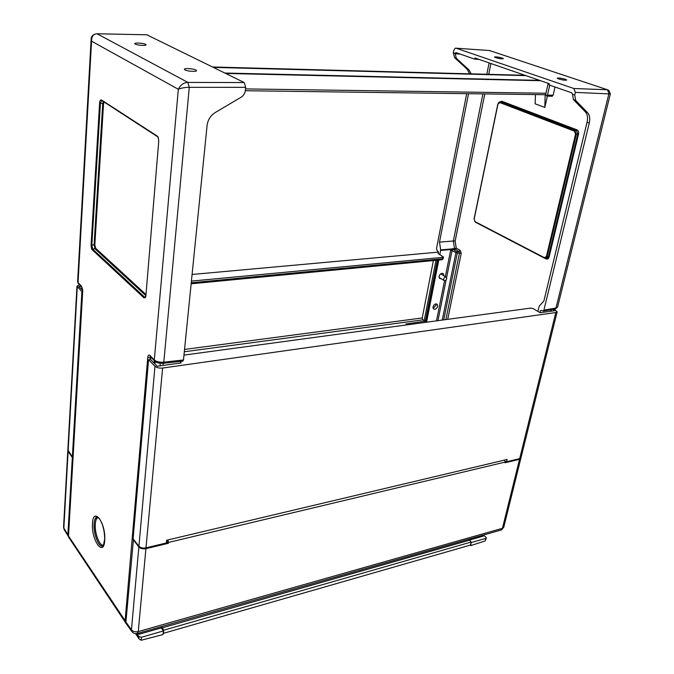 <?xml version="1.0" encoding="UTF-8"?>
<svg xmlns="http://www.w3.org/2000/svg" width="674" height="674" viewBox="0 0 674 674"><rect width="100%" height="100%" fill="white"/><g stroke="black" fill="none" stroke-linecap="round" stroke-linejoin="round"><path stroke-width="1.01" d="M555.005 86.997L553.143 95.219L551.745 96.256M547.381 96.096L544.836 107.419L535.156 103.83L535.417 94.587M446.609 277.536L452.01 250.677L457.284 253.154L456.846 251.849L459.045 251.621L460.232 250.349L461.235 253.289L447.713 319.341M544.98 258.336L546.1 258.926C547.558 259.456 548.56 258.833 549.108 257.03L578.528 134.151C578.865 131.986 578.317 130.545 576.877 129.821L501.717 101.193L499.636 101.976M546.1 258.926L548.4 256.861L577.778 134L576.396 130.394L501.279 101.723L499.847 101.968M545.889 258.445L475.086 221.67L474.176 219.058L497.968 104.15L499.813 102.574L574.475 131.186L575.571 134.067L546.412 256.457L544.407 257.721M549.108 257.03L547.128 256.617L545.561 258.361L544.474 258.125L475.246 222.1M501.717 101.193L499.813 102.574M576.877 129.821L574.947 130.613L576.329 134.219L547.128 256.617L546.412 256.457M578.528 134.151L575.571 134.067M475.313 222.134L474.058 218.932L497.926 104.133M497.968 104.15L498.937 102.263L500.26 102.052L574.947 130.613L574.475 131.186M466.678 93.669L436.491 248.672L437.148 250.627L438.496 251.924L438.117 253.854M435.968 303.89L436.044 305.305L433.096 308.296M541.239 310.377L543.278 311.051L543.901 310.133L589.245 123.072L587.054 122.264L543.91 300.924L539.234 306.164L537.869 311.388M540.447 310.512L539.941 312.61M426.566 322.214L438.782 260.038M439.81 254.806L440.678 249.894L439.507 242.126L468.514 93.694M437.687 306.35C436.592 309.012 435.16 309.838 433.382 308.818L433.011 306.889C434.107 304.218 435.539 303.393 437.316 304.412L437.687 306.35M441.251 278.8L439.473 278.354L439.069 276.315C440.147 273.627 441.58 272.793 443.366 273.812L443.795 275.725M486.299 538.012L485.213 540.919L470.747 545.611L471.134 542.174M470.199 545.131L470.747 545.611M483.764 535.392L485.954 537.237L486.308 537.962L485.819 538.374L471.48 542.477M483.881 534.912L483.191 536.15L469.121 540.144M468.952 539.866L469.129 539.107M474.749 59.144L474.968 58.006L549.293 83.711L549.024 84.924L571.662 92.785L572.462 94.217L574.728 95.009L575.343 92.38L573.852 88.513L456.02 48.183L455.245 48.166L453.762 50.373L453.324 52.732L455.093 53.347L456.104 52.673L474.749 59.144L479.054 59.422M574.728 95.009L575.63 100.375L587.576 112.701C589.699 115.085 590.255 118.54 589.245 123.072M587.054 122.264C588.065 117.739 587.509 114.285 585.377 111.909L573.422 99.6L572.462 94.217M455.093 53.347L456.29 58.242L468.961 69.902L471.21 73.862M456.29 58.242L454.562 57.627L467.234 69.279L468.961 69.902M548.189 83.323L545.696 94.47L546.774 96.079L547.49 95.11L549.723 85.168M544.836 107.419L545.165 94.815M442.27 320.083L455.885 252.868L456.846 251.849L452.321 248.782L450.948 249.532L452.178 250.248L452.776 249.557L454.958 249.329L456.239 248.116L454.503 248.546L453.358 241.006L439.507 242.126M469.618 73.82L467.234 69.279M454.562 57.627L453.324 52.732M488.979 50.508L491.051 51.039M502.248 58.065C498.406 57.02 495.82 56.675 494.489 57.029L495.601 57.652C499.459 58.697 502.046 59.051 503.385 58.689L502.248 58.065M565.343 79.271C561.24 78.133 558.527 77.771 557.204 78.167L558.569 78.934C562.68 80.071 565.402 80.442 566.733 80.046L565.343 79.271M575.343 92.38L610.332 93.956L608.9 90.409L607.459 89.768L608.942 93.543L555.966 308.06L543.901 310.133M610.332 93.956L557.567 307.133L554.769 309.063M482.887 93.888L453.358 241.006L455.161 241.048L484.8 93.913M452.321 248.782L454.503 248.546L459.045 251.621L459.491 252.927L461.235 253.289M445.354 276.66L450.62 250.391L452.178 250.248M82.734 290.545L81.975 287.351M150.622 356.9L149.881 355.425C148.769 354.558 148.069 355.232 147.766 357.431L150.572 358.079L150.833 357.127M143.832 297.723C145.171 298.169 145.87 297.419 145.913 295.465L158.702 141.683C158.601 138.237 158.087 136.359 157.152 136.047L101.445 99.937C100.249 99.963 99.642 100.965 99.626 102.945L91.083 244.94C91.201 247.838 91.613 249.49 92.33 249.911L143.832 297.723L144.43 297.023L145.5 297.057L145.913 295.465M145.929 295.22L158.702 141.683M158.71 141.506L158.626 141.582C158.685 138.928 158.23 137.235 157.261 136.493L157.152 136.047M101.715 100.519L100.426 103.122L91.832 245.134L92.877 249.27L92.33 249.911M145.82 295.633L95.118 248.9L94.074 244.755L102.734 103.636L103.324 101.496M145.921 294.479L95.666 248.259L94.832 244.948L91.083 244.94M94.832 244.948L103.535 103.813L99.626 102.945M101.968 100.62L101.445 99.937M157.581 136.746L102.136 100.729M103.535 103.813L104.057 101.976M147.766 357.431L125.069 621.251L125.912 623.517M69.203 538.046L68.394 535.628L82.582 290.797L81.68 286.972M150.041 356.319L154.472 360.809L154.304 359.908L149.881 355.425M162.931 363.353L163.799 362.174C159.283 362.385 156.124 361.626 154.304 359.908L178.324 89.263C181.365 87.999 185.013 87.359 189.276 87.334L187.869 82.397C183.665 82.624 180.489 84.907 178.324 89.263L91.563 41.19C91.554 36.396 93.383 33.927 97.048 33.767L96.475 33.793M180.733 361.348L180.573 362.983M183.48 359.975L207.061 125.701C207.786 119.896 210.566 115.481 215.385 112.448L241.166 97.191C243.533 95.7 244.915 93.501 245.319 90.594L245.69 87.342L189.276 87.334L163.799 362.174L183.48 359.975L182.578 361.138M139.493 632.861L139.366 634.183L136.923 633.585L138.954 636.618L141.439 637.267L141.152 640.258L163.015 634.571L163.386 630.94L161.271 627.915L161.406 626.626M141.152 640.258L139.173 639.045L135.87 633.678M139.366 634.183L161.271 627.915M141.439 637.267L163.386 630.94M146.797 34.787L244.249 82.557L245.69 87.342M184.988 69.936C187.448 71.301 196.639 71.95 196.547 70.635L195.907 69.995C193.421 68.638 184.305 67.99 184.364 69.304L184.988 69.936M135.221 44.122C137.344 45.31 146.182 45.95 146.081 44.813L145.584 44.316C143.427 43.136 134.665 42.504 134.741 43.642L135.221 44.122M91.133 39.336L91.563 41.19L78.049 282.65L77.62 281.724L91.133 39.336C91.209 36.421 92.844 34.593 96.02 33.843M537.229 80.316L537.389 79.591M524.97 75.294L212.664 66.987M525.939 75.631L213.464 67.383M539.655 80.375L224.931 73.036M540.649 80.72L225.765 73.449M72.96 456.879L72.362 456.989L81.908 291.572L76.971 286.138L79.448 284.714M67.863 449.828L72.362 456.989M192.09 274.47L438.454 252.118M441.664 259.768L443.543 257.097L438.176 253.542M81.908 291.572L82.54 291.513M80.99 286.273L78.892 286.467L82.59 290.258M442.978 257.35L191.416 281.1M81.975 289.618L82.548 289.567M433.39 260.56L422.236 317.951L422.842 319.855L425.378 321.127L406.355 323.975M191.248 282.785L442.692 258.799L443.543 257.106M440.678 273.812L445.944 277.014M446.727 278.691C446.019 280.485 445.076 281.05 443.888 280.384L443.627 279.028C444.343 277.233 445.287 276.669 446.466 277.334L446.727 278.691M148.575 359.722L154.978 366.252C156.764 367.76 159.308 368.358 162.611 368.038L145.988 547.836C142.905 548.4 140.546 547.852 138.92 546.176L133.09 538.888L148.575 359.722L150.529 359.461L157.219 366.252L181.213 362.898L180.64 362.292M167.497 541.93L166.352 542.974L166.63 540.245L507.126 459.474L506.57 461.766L519.688 458.632L521.01 457.663L557.162 311.792L555.823 312.534L162.611 368.038M145.988 547.836L166.352 542.974M505.247 461.698L506.57 461.766M554.146 309.172L557.162 311.792M183.968 355.105L530.792 308.077L533.134 308.591L540.16 312.736L555.106 310.647L553 309.374M519.519 459.314L505.028 462.785L505.197 462.069L168.449 542.444L168.365 543.295L145.913 548.661L138.254 631.58L502.45 528.315L519.519 459.314L520.867 457.966M126.661 624.259L125.903 622.068L133.452 539.343M145.913 548.661C142.854 549.192 140.495 548.611 138.852 546.926L133.048 539.436M167.506 542.208L168.365 543.295M168.449 542.444L167.91 539.941M504.649 460.064L505.197 462.069M132.315 632.145L131.447 629.836C133.022 631.614 135.289 632.195 138.254 631.58L136.999 633.568M126.122 623.509L131.683 631.294C133.115 633.375 135.086 634.074 137.597 633.4L501.389 529.933L503.773 527.211L520.85 458.32M500.563 530.168L503.773 527.211M468.784 539.2L471.168 542.031L470.452 545.064L163.133 633.417M161.625 626.567L163.715 630.207L471.168 542.031M163.715 630.207L163.352 633.712M67.889 450.249L68.108 451.479L72.329 457.494L72.927 457.385M72.329 457.494L67.88 534.684L68.47 536.597M67.821 450.586L63.567 527.11L64.443 529.991M488.743 74.334L490.916 63.525M460.232 250.349L456.239 248.116L455.161 241.048M544.474 258.125L475.086 221.67M550.616 311.278L550.995 309.72M436.491 320.866L444.537 280.721M440.67 250.416L450.948 249.532L450.62 250.391M485.213 540.919L485.819 538.374M483.191 536.15L483.46 535.03M587.576 112.701L585.377 111.909M573.422 99.6L575.63 100.375M547.49 95.11L553.143 95.219M454.984 53.76L460.275 54.114M486.83 74.283L489.113 62.893M456.02 48.183L489.568 50.55L607.459 89.768L573.852 88.513M452.566 249.641L451.875 248.933L440.678 249.894M443.728 319.889L457.284 253.154L459.491 252.927L445.885 319.594M437.948 320.672L446.129 279.921M125.92 621.858L68.512 536.015L82.717 291.092M151.667 357.961L150.572 358.079L150.454 359.469M97.772 517.068L96.171 517.388C95.615 516.284 96.668 516.672 99.331 518.55C102.777 523.841 104.563 530.699 104.689 539.124L103.358 545.687C99.727 549.335 93.517 535.181 94.031 524.709L94.082 523.622C94.318 520.454 95.017 518.373 96.171 517.388L97.536 516.95M92.431 524.397L92.49 523.218C93.206 506.46 105.591 522.224 104.782 539.369L104.723 540.573C103.737 557.305 91.613 540.843 92.431 524.397M81.503 286.147L78.049 282.65L78.226 283.476L77.62 281.724M95.666 248.259L92.877 249.27L144.43 297.023L145.618 296.577M155.087 361.416L154.472 360.809C156.006 362.663 158.971 363.488 163.352 363.303L183.033 361.087M163.167 363.387L162.982 365.443M138.954 636.618L138.81 638.101M154.068 363.05L154.287 360.624M154.944 363.943L155.163 361.475M160.277 363.328L160.05 365.856M244.249 82.557L187.869 82.405L97.048 33.767L147.379 34.795M78.774 284.032L81.68 286.981M245.504 88.909L545.974 93.231M184.541 349.427L422.236 317.951M77.283 286.829L68.141 450.788M425.184 322.399L437.384 260.172M437.325 260.181L425.378 321.127M407.433 324.809L406.034 323.731M422.842 319.855L184.314 351.752M435.994 260.307L424.165 320.824M154.978 366.252L138.92 546.176M555.823 312.534L519.688 458.632M138.852 546.926L131.447 629.836L125.903 622.068M162.063 627.89L469.247 540.27M67.88 534.684L63.836 528.071L68.108 451.479M103.408 545.51C99.516 546.218 94.183 532.174 95.253 523.757C95.75 519.831 96.55 517.699 97.663 517.371L97.932 517.177M103.653 544.87C99.996 547.355 94.427 533.218 95.304 523.909C95.649 519.789 96.719 517.699 98.514 517.64M475.162 222.058L474.058 218.932L497.833 104.057L498.937 102.263M436.567 303.94L437.316 304.412M442.557 273.332L443.366 273.812M551.433 309.644L551.046 311.219M543.278 311.051L555.342 308.97L557.567 307.133M546.774 96.079L552.351 96.281M456.205 52.707L455.717 52.673M126.417 623.922L68.731 537.33L68.394 535.645M150.639 356.917L149.889 356.327M135.592 633.67L139.173 639.045M545.654 94.722L245.302 90.72M191.146 283.796L442.093 259.726L443.256 258.538M76.971 286.206L67.863 449.878M425.496 322.357L437.696 260.147M406.296 323.832L407.543 324.792M439.06 277.477L443.888 280.384M167.691 540L167.489 542.056M68.066 535.923L64.022 529.301L63.567 527.11"/></g></svg>
